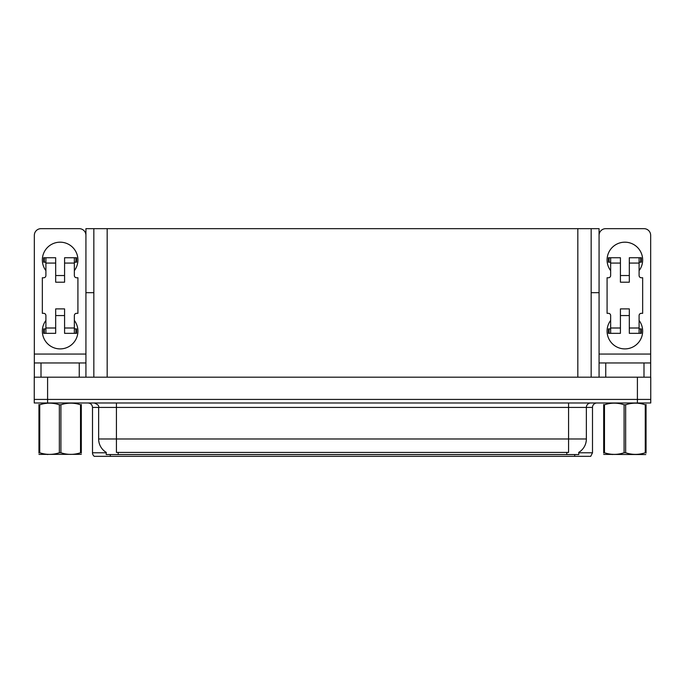 <?xml version="1.0" encoding="UTF-8"?>
<svg xmlns="http://www.w3.org/2000/svg" width="685" height="685" viewBox="0 0 685 685"><rect width="100%" height="100%" fill="white"/><g stroke="black" fill="none" stroke-linecap="round" stroke-linejoin="round"><path stroke-width="1.03" d="M591.164 292.692L599.075 292.692L599.075 354.059L650.664 354.059L650.664 377.187L650.664 362.956L605.745 362.956L605.745 377.187M93.836 292.692L85.925 292.692L85.925 228.662L599.075 228.662L599.075 292.692M578.799 452.34L578.799 454.557L106.201 454.557L106.201 452.34M47.59 402.977L650.75 402.977L650.75 399.415L34.25 399.415L34.25 377.187L47.59 377.187L47.59 399.415L34.25 399.415L34.25 402.977L47.59 402.977L47.59 399.415L650.75 399.415L650.75 377.187L47.59 377.187M93.836 228.662L93.836 377.187M591.164 228.662L591.164 377.187M578.799 452.776L592.499 452.776L592.499 407.421A4.444 4.444 0 0 1 596.943 402.977M592.499 452.776L590.718 456.338L94.282 456.338A4.444 4.444 0 0 1 92.501 452.776L92.501 407.421C92.235 404.724 90.754 403.242 88.057 402.977M104.368 456.338L96.277 456.338M106.329 452.425A15.567 15.567 0 0 1 98.64 438.991L116.424 438.991L116.424 452.425L568.576 452.425L568.576 438.991L586.36 438.991L586.36 407.421A4.444 4.444 0 0 1 590.804 402.977M98.64 438.991L98.64 407.421L92.501 407.421M578.671 452.425A15.567 15.567 0 0 0 586.36 438.991M45.904 270.643A17.784 17.784 0 0 1 60.134 242.182A17.784 17.784 0 0 1 74.357 270.643M79.254 377.187L79.254 362.956L41.006 362.956L41.006 377.187M85.925 235.332A6.67 6.67 0 0 0 79.254 228.662L41.006 228.662A6.67 6.67 0 0 0 34.336 235.332L34.336 354.059L85.925 354.059L85.925 377.187M74.357 320.443A17.784 17.784 0 0 1 48.164 344.272A17.784 17.784 0 0 1 45.904 320.443M64.578 282.203L55.682 282.203L55.682 263.083L45.904 263.083L45.904 275.533A2.226 2.226 0 0 1 43.677 277.759L42.342 277.759L42.342 313.328L43.677 313.328A2.226 2.226 0 0 1 45.904 315.554L45.904 328.004L55.682 328.004L55.682 308.884L64.578 308.884L64.578 328.004L74.357 328.004L74.357 315.554A2.226 2.226 0 0 1 76.583 313.328L77.919 313.328L77.919 277.759L76.583 277.759A2.226 2.226 0 0 1 74.357 275.533L74.357 263.083L64.578 263.083L64.578 282.203L55.682 282.203M85.925 292.692L85.925 354.059M34.336 377.187L34.336 362.956L41.006 362.956M79.254 362.956L85.925 362.956M34.336 362.956L34.336 354.059M610.643 270.643A17.784 17.784 0 0 1 624.866 242.182A17.784 17.784 0 0 1 639.096 270.643M650.664 354.059L650.664 235.332A6.67 6.67 0 0 0 643.994 228.662L605.745 228.662A6.67 6.67 0 0 0 599.075 235.332M639.096 320.443A17.784 17.784 0 0 1 612.904 344.272A17.784 17.784 0 0 1 610.643 320.443M629.318 282.203L620.422 282.203L620.422 263.083L610.643 263.083L610.643 275.533A2.226 2.226 0 0 1 608.417 277.759L607.081 277.759L607.081 313.328L608.417 313.328A2.226 2.226 0 0 1 610.643 315.554L610.643 328.004L620.422 328.004L620.422 308.884L629.318 308.884L629.318 328.004L639.096 328.004L639.096 315.554A2.226 2.226 0 0 1 641.323 313.328L642.658 313.328L642.658 277.759L641.323 277.759A2.226 2.226 0 0 1 639.096 275.533L639.096 263.083L629.318 263.083L629.318 282.203L620.422 282.203M599.075 377.187L599.075 362.956L605.745 362.956M599.075 362.956L599.075 354.059M64.578 315.554L55.682 315.554M64.578 263.083L64.578 257.748L74.357 257.748L74.357 263.083M45.904 262.192L44.319 262.192L44.319 257.748L55.682 257.748L55.682 263.083M74.357 328.004L74.357 333.338L64.578 333.338L64.578 328.004M55.682 328.004L55.682 333.338L45.904 333.338L45.904 328.004M74.357 328.894L76.583 328.894L76.583 333.338L74.357 333.338M44.319 257.748L43.677 257.748L43.677 262.192L44.319 262.192M45.904 263.083L45.904 257.748M45.904 333.338L43.677 333.338L43.677 328.894L45.904 328.894M74.357 257.748L75.941 257.748L75.941 262.192L74.357 262.192M75.941 262.192L76.583 262.192L76.583 257.748L75.941 257.748M629.318 315.554L620.422 315.554M629.318 263.083L629.318 257.748L639.096 257.748L639.096 263.083M610.643 262.192L609.059 262.192L609.059 257.748L620.422 257.748L620.422 263.083M639.096 328.004L639.096 333.338L629.318 333.338L629.318 328.004M620.422 328.004L620.422 333.338L610.643 333.338L610.643 328.004M639.096 328.894L641.323 328.894L641.323 333.338L639.096 333.338M609.059 257.748L608.417 257.748L608.417 262.192L609.059 262.192M610.643 263.083L610.643 257.748M610.643 333.338L608.417 333.338L608.417 328.894L610.643 328.894M639.096 257.748L640.68 257.748L640.68 262.192L639.096 262.192M640.68 262.192L641.323 262.192L641.323 257.748L640.68 257.748M80.522 404.775L81.309 404.775C81.309 402.617 81.309 402.617 81.309 404.775L81.309 452.759C81.309 454.917 81.309 454.917 81.309 452.759L80.522 452.759L80.522 404.775C74.014 402.617 67.481 402.617 60.914 404.775L59.347 404.775C52.839 402.617 46.297 402.617 39.739 404.775L38.951 404.775C38.951 402.617 38.951 402.617 38.951 404.775L38.951 404.484M81.309 454.326L38.951 454.395M81.309 453.05L81.309 404.484M60.914 404.775L60.914 452.759C67.421 454.917 73.963 454.917 80.522 452.759M60.914 452.759L59.347 452.759L59.347 404.775M39.739 404.775L39.739 452.759L38.951 452.759L38.951 404.775M39.739 452.759C46.246 454.917 52.779 454.917 59.347 452.759M38.951 452.759C38.951 454.917 38.951 454.917 38.951 452.759L38.951 453.05M645.767 454.557L603.69 454.395M646.049 453.05L646.049 452.759C646.049 454.917 646.049 454.917 646.049 452.759L645.261 452.759L645.261 404.775C638.754 402.617 632.221 402.617 625.653 404.775L624.086 404.775C617.579 402.617 611.037 402.617 604.478 404.775L603.69 404.775C603.69 402.617 603.69 402.617 603.69 404.775L603.69 404.484M625.653 404.775L625.653 452.759C632.161 454.917 638.703 454.917 645.261 452.759M625.653 452.759L624.086 452.759L624.086 404.775M646.049 404.484L646.049 404.775C646.049 402.617 646.049 402.617 646.049 404.775L645.261 404.775M646.049 404.775L646.049 452.759M604.478 404.775L604.478 452.759L603.69 452.759L603.69 404.775M604.478 452.759C610.986 454.917 617.519 454.917 624.086 452.759M603.69 452.759C603.69 454.917 603.69 454.917 603.69 452.759L603.69 453.05M637.41 377.187L637.41 402.977M107.177 228.662L107.177 377.187M577.823 228.662L577.823 377.187M566.795 454.557L566.795 452.34M118.205 454.557L118.205 452.34M592.499 407.421L98.64 407.421C99.222 405.785 97.741 404.304 94.196 402.977M574.706 456.338L574.706 454.557M110.294 454.557L110.294 456.338M92.501 452.776L106.201 452.776M568.576 402.977L568.576 438.991L116.424 438.991L116.424 402.977M643.994 377.187L643.994 362.956M75.941 328.894L75.941 333.338M44.319 333.338L44.319 328.894M640.68 328.894L640.68 333.338M609.059 333.338L609.059 328.894M64.578 275.533L55.682 275.533M629.318 275.533L620.422 275.533M48.087 454.275L47.59 454.557L48.087 454.275M612.827 454.275L612.33 454.557L612.827 454.275"/></g></svg>
